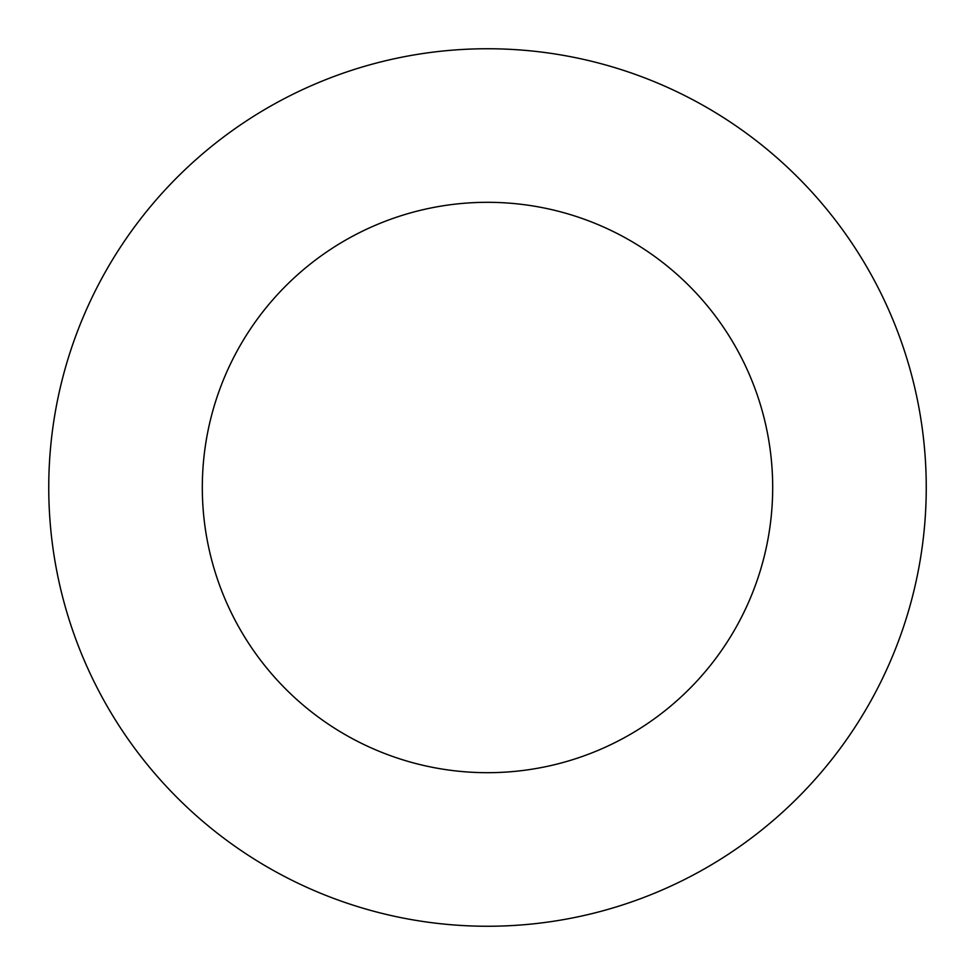 <?xml version="1.0" encoding="UTF-8"?>
<svg xmlns="http://www.w3.org/2000/svg" width="975" height="975" viewBox="0 0 975 975"><rect width="100%" height="100%" fill="white"/><g stroke="black" fill="none" stroke-linecap="round" stroke-linejoin="round"><path stroke-width="1.46" d="M487.5 926.25A438.75 438.75 0 0 0 926.25 487.5A438.75 438.75 0 0 0 487.5 48.75A438.75 438.75 0 0 0 48.75 487.5A438.75 438.75 0 0 0 487.5 926.25M487.5 772.688A285.188 285.188 0 0 0 772.688 487.5A285.188 285.188 0 0 0 487.5 202.312A285.188 285.188 0 0 0 202.312 487.5A285.188 285.188 0 0 0 487.5 772.688"/></g></svg>
